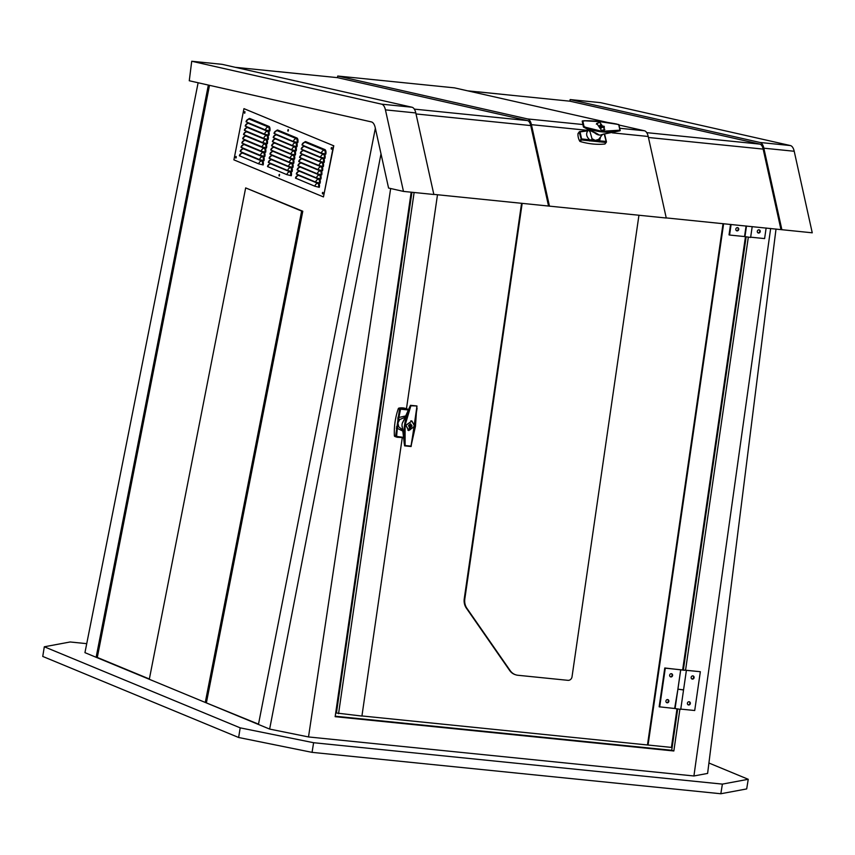 <?xml version="1.0" encoding="UTF-8"?>
<svg xmlns="http://www.w3.org/2000/svg" width="855" height="855" viewBox="0 0 855 855"><rect width="100%" height="100%" fill="white"/><g stroke="black" fill="none" stroke-linecap="round" stroke-linejoin="round"><path stroke-width="1.28" d="M86.729 643.655L70.163 641.977L44.31 646.786L42.75 656.437L238.631 737.491L312.054 752.357L720.829 793.75L746.682 788.93L748.243 779.29L708.913 763.013M677.673 709.18L671.72 750.284L673.847 750.979L679.864 709.426M685.571 670.096L748.296 237.359M673.847 750.979L335.149 716.682L411.18 192.193M198.125 82.753L84.944 652.654L269.635 729.08L308.505 736.946L390.649 188.517M308.505 736.946L693.918 775.977L770.654 228.477M258.445 724.452L375.345 128.282M269.635 729.08L381.009 153.847M149.304 679.287L245.663 187.908L301.633 211.067L205.275 702.447L258.499 724.153M209.496 85.318L97.299 657.452L96.134 657.292L208.353 85.062M693.918 775.977L707.609 773.422L776.019 229.022M44.31 646.786L240.191 727.851L313.614 742.717L722.389 784.11L748.243 779.29M240.191 727.851L238.631 737.491M313.614 742.717L312.054 752.357M722.389 784.11L720.829 793.75M97.299 657.452L149.369 678.998M245.663 187.908L302.788 211.228L206.429 702.607M301.633 211.067L302.788 211.228M746.126 237.006L683.369 669.903M671.72 750.284L335.213 716.212M235.285 67.31L337.511 77.655L337.714 76.031L454.507 87.862L607.958 122.532M619.084 125.044L644.381 130.762A13.114 5.857 95.8 0 1 648.218 136.479L666.259 218.025L433.816 194.374M337.714 76.031L527.599 118.941A13.114 5.857 95.8 0 1 531.425 124.659L549.466 206.194M467.706 90.844L569.922 101.189L570.135 99.565L600.499 102.643L790.373 145.553A13.114 5.857 95.8 0 1 794.21 151.26L812.25 232.806L666.237 217.907M191.723 61.25L222.086 64.328L411.971 107.228A13.114 5.857 95.8 0 1 415.797 112.946L433.848 194.491L403.475 191.413L388.576 188.047L375.206 127.609A13.114 5.857 95.8 0 0 371.369 121.902L189.265 80.755L191.723 61.25L381.608 104.16A13.114 5.857 95.8 0 1 385.434 109.868L403.475 191.413M570.135 99.565L760.01 142.475A13.114 5.857 95.8 0 1 763.846 148.193L781.887 229.728M337.511 77.655L527.385 120.566A11.478 5.119 95.8 0 1 530.741 125.567L548.536 205.991M569.922 101.189L759.806 144.1A11.478 5.119 95.8 0 1 763.162 149.101L780.957 229.525M361.932 715.945L671.421 747.409L676.968 709.073M411.918 192.268L336.432 713.017L361.922 716.063L402.245 437.867M723.629 223.711L648.058 745.036M682.664 669.807L745.432 236.846M515.447 674.713A13.114 11.681 -72 0 1 515.17 674.627L515.736 674.809A13.114 11.681 -72 0 0 517.906 675.268L567.966 680.334A3.933 3.506 108 0 0 572.027 676.807L638.942 215.257M522.17 203.319L464.831 598.842A13.114 11.681 108 0 0 466.926 608.333L510.2 670.641A13.114 11.681 -72 0 0 515.736 674.809M414.119 192.493L338.559 713.701M437.493 194.737L406.467 408.743M723.041 223.657L647.492 744.855M521.582 203.255L464.265 598.66A13.114 11.681 108 0 0 466.36 608.151L466.926 608.333M515.17 674.627A13.114 11.681 -72 0 1 509.633 670.459L466.36 608.151M477.849 91.87L513.428 95.471L477.86 91.806M277.843 71.617L313.422 75.219L277.854 71.553M759.005 229.824A1.635 1.464 108 0 0 758.535 233.052A1.635 1.464 108 0 0 759.005 229.824A1.635 1.464 108 0 1 758.011 232.881M752.197 226.607L750.626 237.455L744.962 236.632L746.501 226.03M766.133 228.018L764.605 238.588L750.669 237.177M737.512 227.644A1.635 1.464 108 0 0 737.042 230.871A1.635 1.464 108 0 0 737.512 227.644A1.635 1.464 108 0 1 736.518 230.7M731.1 224.47L729.572 235.04L744.545 236.557L746.073 225.987M730.555 224.416L729.037 234.869L729.572 235.04M692.86 675.878A1.635 1.464 108 0 0 692.39 679.105A1.635 1.464 108 0 0 692.86 675.878A1.635 1.464 108 0 1 691.866 678.934M689.109 701.741A1.635 1.464 108 0 0 688.638 704.98A1.635 1.464 108 0 0 689.109 701.741A1.635 1.464 108 0 1 688.115 704.809M682.653 670.085L684.502 670.299L682.653 670.085M683.263 689.825L677.887 689.162L683.54 689.974L680.73 709.383L675.076 708.56L677.919 689.13L674.648 708.485L659.152 706.796L664.773 667.99L681.959 669.978M680.772 709.105L694.709 710.516L700.341 671.709L685.357 670.245M684.823 670.138L700.341 671.709M685.368 670.192L684.834 670.021M671.367 673.697A1.635 1.464 108 0 0 670.897 676.936A1.635 1.464 108 0 0 671.367 673.697A1.635 1.464 108 0 1 670.373 676.765M667.616 699.572A1.635 1.464 108 0 0 667.157 702.799A1.635 1.464 108 0 0 667.616 699.572A1.635 1.464 108 0 1 666.622 702.628M681.969 669.903L665.297 668.161L659.675 706.967M680.719 669.796L677.919 689.13M402.491 430.931L397.319 428.323L396.613 436.392L395.598 436.2L399.531 409.053L398.312 408.658A0.791 0.705 -72 0 1 398.89 408.124A16.395 14.61 -72 0 1 405.676 408.487L408.059 409.321L400.108 408.519L400.557 409.203L398.89 417.454L405.217 416.054M403.143 437.76L395.951 436.873A16.395 14.61 -72 0 1 394.786 436.435A0.791 0.705 -72 0 1 394.379 435.804A65.589 58.418 -72 0 1 395.042 422.092A65.589 58.418 -72 0 1 398.312 408.658M404.672 417.454L399.787 419.506L397.906 422.979L398.729 426.827L402.459 429.766M408.124 409.973L399.531 409.053A0.791 0.705 -72 0 1 400.108 408.519L398.89 408.124M404.02 437.642L397.137 437.258L396.004 436.83L396.613 436.392L403.079 437.322M399.787 419.506L398.494 418.747L397.319 428.323L396.282 428.131M397.853 417.283L398.89 417.454L398.494 418.747L397.682 418.79M396.528 426.698L397.297 427.03A1.635 0.641 155.1 0 1 398.729 426.827M412.035 425.929L410.603 427.66A3.217 1.432 95.8 0 1 410.924 424.475L409.759 424.358A3.217 1.432 -84.2 0 0 409.438 427.543L408.53 425.576L410.571 423.802L412.035 425.929M414.664 426.196L411.843 421.088L405.901 425.309L408.808 430.45L414.664 426.196M405.783 425.298L408.765 430.567L414.782 426.207L411.886 420.97L405.783 425.298M402.534 428.066L404.244 443.574C402.919 431.112 404.661 419.057 409.492 407.408L410.475 405.313L416.866 405.954L410.881 405.794L405.088 425.234L405.11 445.541L411.02 446.139L415.477 426.282L416.78 406.392M402.192 426.324L402.587 429.328M409.983 407.632L409.492 407.408L403.688 420.756M417.069 408.273L410.945 446.47M411.02 446.139L404.597 445.829L402.577 429.199M404.511 445.444L404.778 443.531M416.813 405.954L416.866 408.327M410.475 405.313L416.919 405.965M409.438 427.543A133.391 59.519 95.8 0 0 409.16 429.584L410.325 429.702L409.192 429.338M410.603 427.66A133.391 59.519 -84.2 0 0 410.325 429.702M600.488 137.185L599.59 140.883L606.152 141.406A0.791 0.556 93.7 0 1 605.96 142.464L581.443 139.974L580.267 141.545A0.791 0.566 -143.1 0 1 579.637 141.032A16.395 11.799 -143.1 0 1 578.012 133.647A0.791 0.566 -143.1 0 1 578.29 133.284M605.212 143.619A0.791 0.566 -143.1 0 1 604.784 144.025A65.589 47.196 -143.1 0 1 592.793 143.993A65.589 47.196 -143.1 0 1 580.267 141.545M588.956 130.494L588.988 130.548A1.635 1.026 54.2 0 0 589.736 130.719L592.013 138.713L595.294 140.391L598.618 139.386L602.519 134.481M589.608 140.968L589.779 139.889C586.455 136.8 585.782 133.786 587.78 130.858L580.053 131.894L581.603 138.916L599.59 140.883L599.398 141.962M604.784 144.025L605.96 142.464A0.791 0.566 -143.1 0 0 606.387 142.058A0.791 0.534 -177 0 0 606.152 141.406L604.261 134.214M579.637 141.032L580.812 139.461A0.791 0.566 -143.1 0 0 581.443 139.974L579.188 132.087A0.791 0.566 -143.1 0 1 579.605 131.681L589.063 130.355M592.013 138.713L591.083 141.022M598.222 141.748L598.586 140.925A1.635 1.176 56.4 0 1 598.618 139.386M579.605 131.681L578.012 133.647M587.321 130.644L579.722 131.563A0.791 0.791 0 0 0 579.263 131.862L578.087 133.423M604.752 134.673L606.452 141.855A0.791 0.791 0 0 1 606.302 142.283L605.126 143.843M600.381 124.841L602.294 126.091A3.217 1.71 -12.5 0 1 599.323 125.984A3.003 1.336 -84.2 0 0 599.408 126.561A3.003 1.336 -84.2 0 0 599.558 127.064A3.217 1.71 167.5 0 0 602.529 127.171L601.097 128.1L598.981 126.284L600.381 124.841M599.836 122.404L596.833 123.483L601.642 130.537L604.699 129.394L599.836 122.404M601.664 130.644L604.806 129.468L599.815 122.297L596.726 123.409L601.664 130.644M603.277 134.15L618.208 131.168C607.168 133.177 596.277 132.065 585.547 127.855L583.505 127.021L582.212 121.079L583.441 127.042L595.614 133.337A1.315 0.759 109.1 0 0 596.224 133.177L599.312 135.047L595.86 133.359M584.339 120.94L582.821 121.068L584.04 126.54L585.761 127.331L601.802 131.296L619.928 130.174L618.721 124.702L616.765 124.221L599.676 121.645L584.125 120.758L582.212 121.121L582.597 122.34M601.375 134.727L603.993 134.043M585.761 127.331L585.547 127.855L596.224 133.177M583.986 120.822C593.637 120.673 604.528 121.773 616.647 124.135L618.892 124.595L620.217 130.569M616.765 124.157L617.588 124.403M618.721 124.702L620.132 130.708L604.389 134M619.832 130.804L618.208 131.168L618.176 130.623M616.765 124.221L616.722 124.05C604.688 121.709 593.819 120.608 584.125 120.758L582.394 120.908M620.132 130.708L619.928 130.174L620.132 130.708M582.821 121.068L582.212 121.079L582.821 121.068M602.529 127.171A133.391 70.965 -12.5 0 0 604.389 127.331L604.143 126.251L603.395 127.256M602.294 126.091A133.391 70.965 167.5 0 0 604.143 126.251M244.37 112.283L244.605 113.234L244.84 111.61L244.37 112.283M244.968 111.706L244.765 113.191M287.75 130.227L287.975 131.189L288.445 130.516L288.21 129.565L287.75 130.227M288.349 129.65L288.135 131.136M278.954 175.051L279.19 176.002L279.425 174.377L278.954 175.051M279.553 174.463L279.35 175.959M322.335 192.995L322.57 193.946L323.03 193.283L322.795 192.332L322.335 192.995M322.934 192.418L322.72 193.903M331.12 148.182L331.355 149.133L331.59 147.509L331.12 148.182M331.719 147.594L331.505 149.091M235.585 157.096L235.82 158.057L236.279 157.384L236.044 156.433L235.585 157.096M236.183 156.518L235.969 158.004M243.953 108.649L233.907 159.864L323.457 196.917L333.493 145.703L243.953 108.649L333.493 145.703M262.442 164.78L263.319 164.171L263.169 164.951L258.755 163.871A3.431 3.035 -67.5 0 1 261.662 160.954L242.617 153.077A3.313 1.496 -81.9 0 0 242.254 153.034L242.254 153.034A3.431 3.431 0 0 0 239.379 155.76L258.755 163.871M290.582 175.564L291.459 174.944L291.309 175.735L286.895 174.655A3.431 3.035 -67.5 0 1 289.802 171.737L270.757 163.861A3.313 1.496 -81.9 0 0 270.394 163.807L270.394 163.807A3.431 3.431 0 0 0 267.519 166.543L286.895 174.655M318.562 187.138L319.439 186.529L319.289 187.32L314.875 186.23A3.431 3.035 -67.5 0 1 317.782 183.312L298.737 175.435A3.313 1.496 -81.9 0 0 298.374 175.393L298.374 175.393A3.431 3.431 0 0 0 295.499 178.118L314.875 186.23M263.276 160.537L264.152 159.928L264.003 160.708L259.589 159.629A3.431 3.035 -67.5 0 1 262.485 156.711L243.451 148.834A3.313 1.496 -81.9 0 0 243.087 148.791L243.087 148.791A3.431 3.431 0 0 0 240.212 151.517L259.589 159.629M264.11 156.294L264.986 155.674L264.836 156.465L260.412 155.386A3.431 3.035 -67.5 0 1 263.319 152.468L244.284 144.591A3.313 1.496 -81.9 0 0 243.921 144.538L243.921 144.538A3.431 3.431 0 0 0 241.035 147.274L260.412 155.386M264.943 152.051L265.809 151.431L265.67 152.222L261.245 151.143A3.431 3.035 -67.5 0 1 264.152 148.225L245.107 140.348A3.313 1.496 -81.9 0 0 244.754 140.295L244.754 140.295A3.431 3.431 0 0 0 241.869 143.031L261.245 151.143M265.766 147.808L266.642 147.188L266.493 147.979L262.079 146.889A3.431 3.035 -67.5 0 1 264.986 143.982L245.941 136.095A3.313 1.496 -81.9 0 0 245.577 136.052L245.577 136.052A3.431 3.431 0 0 0 242.702 138.788L262.079 146.889M266.6 143.555L267.476 142.945L267.326 143.736L262.913 142.646A3.431 3.035 -67.5 0 1 265.82 139.739L246.774 131.852A3.313 1.496 -81.9 0 0 246.411 131.809L246.411 131.809A3.431 3.431 0 0 0 243.536 134.545L262.913 142.646M267.433 139.312L268.31 138.702L268.16 139.493L263.746 138.403A3.431 3.035 -67.5 0 1 266.653 135.485L247.608 127.609A3.313 1.496 -81.9 0 0 247.245 127.566L247.245 127.566A3.431 3.431 0 0 0 244.37 130.302L263.746 138.403M268.267 135.069L269.143 134.459L268.994 135.24L264.58 134.16A3.431 3.035 -67.5 0 1 267.487 131.243L248.442 123.366A3.313 1.496 -81.9 0 0 248.078 123.323L248.078 123.323A3.431 3.431 0 0 0 245.203 126.048L264.58 134.16M269.101 130.826L269.977 130.217L269.827 130.997L265.413 129.917A3.431 3.035 -67.5 0 1 268.32 127L249.275 119.123A3.313 1.496 -81.9 0 0 248.912 119.08L248.912 119.08A3.431 3.431 0 0 0 246.037 121.805L265.413 129.917M291.395 171.417L292.271 170.808L292.121 171.588L287.708 170.508A3.431 3.035 -67.5 0 1 290.615 167.591L271.569 159.714A3.313 1.496 -81.9 0 0 271.206 159.661L271.206 159.661A3.431 3.431 0 0 0 268.331 162.397L287.708 170.508M292.207 167.27L293.083 166.661L292.934 167.441L288.52 166.362A3.431 3.035 -67.5 0 1 291.427 163.444L272.382 155.567A3.313 1.496 -81.9 0 0 272.018 155.525L272.018 155.525A3.431 3.431 0 0 0 269.143 158.25L288.52 166.362M293.019 163.123L293.896 162.514L293.746 163.305L289.332 162.215A3.431 3.035 -67.5 0 1 292.239 159.297L273.194 151.421A3.313 1.496 -81.9 0 0 272.831 151.378L272.831 151.378A3.431 3.431 0 0 0 269.956 154.114L289.332 162.215M293.831 158.987L294.708 158.367L294.558 159.158L290.144 158.068A3.431 3.035 -67.5 0 1 293.051 155.161L274.006 147.274A3.313 1.496 -81.9 0 0 273.643 147.231L273.643 147.231A3.431 3.431 0 0 0 270.768 149.967L290.144 158.068M294.644 154.841L295.52 154.221L295.37 155.012L290.957 153.932A3.431 3.035 -67.5 0 1 293.863 151.014L274.818 143.138A3.313 1.496 -81.9 0 0 274.455 143.084L274.455 143.084A3.431 3.431 0 0 0 271.58 145.82L290.957 153.932M295.456 150.694L296.332 150.085L296.183 150.865L291.769 149.785A3.431 3.035 -67.5 0 1 294.676 146.868L275.631 138.991A3.313 1.496 -81.9 0 0 275.267 138.948L275.267 138.948A3.431 3.431 0 0 0 272.392 141.674L291.769 149.785M296.268 146.547L297.145 145.938L296.995 146.729L292.581 145.639A3.431 3.035 -67.5 0 1 295.488 142.721L276.443 134.844A3.313 1.496 -81.9 0 0 276.079 134.801L276.079 134.801A3.431 3.431 0 0 0 273.205 137.527L292.581 145.639M297.08 142.4L297.957 141.791L297.807 142.582L293.393 141.492A3.431 3.035 -67.5 0 1 296.3 138.585L277.255 130.697A3.313 1.496 -81.9 0 0 276.892 130.655L276.892 130.655A3.431 3.431 0 0 0 274.017 133.391L293.393 141.492M319.375 182.991L320.251 182.382L320.101 183.173L315.687 182.083A3.431 3.035 -67.5 0 1 318.594 179.165L299.549 171.289A3.313 1.496 -81.9 0 0 299.186 171.246L299.186 171.246A3.431 3.431 0 0 0 296.311 173.982L315.687 182.083M320.187 178.855L321.063 178.235L320.914 179.026L316.5 177.936A3.431 3.035 -67.5 0 1 319.407 175.029L300.362 167.142A3.313 1.496 -81.9 0 0 299.998 167.099L299.998 167.099A3.431 3.431 0 0 0 297.123 169.835L316.5 177.936M320.999 174.709L321.875 174.089L321.726 174.88L317.312 173.8A3.431 3.035 -67.5 0 1 320.219 170.882L301.174 163.006A3.313 1.496 -81.9 0 0 300.81 162.952L300.81 162.952A3.431 3.431 0 0 0 297.935 165.688L317.312 173.8M321.811 170.562L322.688 169.953L322.538 170.733L318.124 169.653A3.431 3.035 -67.5 0 1 321.031 166.736L301.986 158.859A3.313 1.496 -81.9 0 0 301.623 158.816L301.623 158.816A3.431 3.431 0 0 0 298.748 161.542L318.124 169.653M322.624 166.415L323.5 165.806L323.35 166.597L318.936 165.507A3.431 3.035 -67.5 0 1 321.843 162.589L302.798 154.712A3.313 1.496 -81.9 0 0 302.435 154.669L302.435 154.669A3.431 3.431 0 0 0 299.56 157.395L318.936 165.507M323.436 162.268L324.312 161.659L324.173 162.45L319.749 161.36A3.431 3.035 -67.5 0 1 322.656 158.453L303.611 150.566A3.313 1.496 -81.9 0 0 303.247 150.523L303.247 150.523A3.431 3.431 0 0 0 300.372 153.259L319.749 161.36M324.259 158.132L325.124 157.512L324.986 158.303L320.561 157.213A3.431 3.035 -67.5 0 1 323.468 154.306L304.423 146.419A3.313 1.496 -81.9 0 0 304.059 146.376L304.059 146.376A3.431 3.431 0 0 0 301.184 149.112L320.561 157.213M325.071 153.986L325.937 153.366L325.798 154.157L321.373 153.077A3.431 3.035 -67.5 0 1 324.28 150.159L305.235 142.283A3.313 1.496 -81.9 0 0 304.882 142.229L304.882 142.229A3.431 3.431 0 0 0 301.997 144.965L321.373 153.077M323.457 196.917L333.781 145.745M262.538 164.117A3.313 1.496 -81.9 0 0 261.662 160.954A0.705 0.631 112.5 0 0 262.261 160.355A3.997 1.806 98.1 0 1 263.319 164.171M290.679 174.901A3.313 1.496 -81.9 0 0 289.802 171.737A0.705 0.631 112.5 0 0 290.369 171.224M318.659 186.476A3.313 1.496 -81.9 0 0 317.782 183.312A0.705 0.631 112.5 0 0 318.359 182.799M263.372 159.874A3.313 1.496 -81.9 0 0 262.485 156.711A0.705 0.631 112.5 0 0 263.084 156.112A3.997 1.806 98.1 0 1 264.152 159.928M264.206 155.631A3.313 1.496 -81.9 0 0 263.319 152.468A0.705 0.631 112.5 0 0 263.917 151.869A3.997 1.806 98.1 0 1 264.986 155.674M265.039 151.388A3.313 1.496 -81.9 0 0 264.152 148.225A0.705 0.631 112.5 0 0 264.751 147.626A3.997 1.806 98.1 0 1 265.809 151.431M265.862 147.135A3.313 1.496 -81.9 0 0 264.986 143.982A0.705 0.631 112.5 0 0 265.584 143.383A3.997 1.806 98.1 0 1 266.642 147.188M266.696 142.892A3.313 1.496 -81.9 0 0 265.82 139.739A0.705 0.631 112.5 0 0 266.418 139.13A3.997 1.806 98.1 0 1 267.476 142.945M267.53 138.649A3.313 1.496 -81.9 0 0 266.653 135.485A0.705 0.631 112.5 0 0 267.252 134.887A3.997 1.806 98.1 0 1 268.31 138.702M268.363 134.406A3.313 1.496 -81.9 0 0 267.487 131.243A0.705 0.631 112.5 0 0 268.085 130.644A3.997 1.806 98.1 0 1 269.143 134.459M269.197 130.163A3.313 1.496 -81.9 0 0 268.32 127A0.705 0.631 112.5 0 0 268.919 126.401A3.997 1.806 98.1 0 1 269.977 130.217M291.491 170.754A3.313 1.496 -81.9 0 0 290.615 167.591A0.705 0.631 112.5 0 0 291.192 167.078M292.303 166.607A3.313 1.496 -81.9 0 0 291.427 163.444A0.705 0.631 112.5 0 0 292.004 162.931M293.115 162.461A3.313 1.496 -81.9 0 0 292.239 159.297A0.705 0.631 112.5 0 0 292.816 158.795M293.928 158.314A3.313 1.496 -81.9 0 0 293.051 155.161A0.705 0.631 112.5 0 0 293.628 154.648M294.74 154.178A3.313 1.496 -81.9 0 0 293.863 151.014A0.705 0.631 112.5 0 0 294.441 150.501M295.552 150.031A3.313 1.496 -81.9 0 0 294.676 146.868A0.705 0.631 112.5 0 0 295.253 146.355M296.364 145.884A3.313 1.496 -81.9 0 0 295.488 142.721A0.705 0.631 112.5 0 0 296.065 142.208M297.177 141.738A3.313 1.496 -81.9 0 0 296.3 138.585A0.705 0.631 112.5 0 0 296.899 137.976A3.997 1.806 98.1 0 1 297.957 141.791M319.471 182.329A3.313 1.496 -81.9 0 0 318.594 179.165A0.705 0.631 112.5 0 0 319.172 178.663M320.283 178.182A3.313 1.496 -81.9 0 0 319.407 175.029A0.705 0.631 112.5 0 0 319.984 174.516M321.095 174.046A3.313 1.496 -81.9 0 0 320.219 170.882A0.705 0.631 112.5 0 0 320.796 170.369M321.908 169.899A3.313 1.496 -81.9 0 0 321.031 166.736A0.705 0.631 112.5 0 0 321.608 166.223M322.72 165.752A3.313 1.496 -81.9 0 0 321.843 162.589A0.705 0.631 112.5 0 0 322.421 162.076M323.532 161.606A3.313 1.496 -81.9 0 0 322.656 158.453A0.705 0.631 112.5 0 0 323.233 157.94M324.355 157.47A3.313 1.496 -81.9 0 0 323.468 154.306A0.705 0.631 112.5 0 0 324.045 153.793M325.167 153.323A3.313 1.496 -81.9 0 0 324.28 150.159A0.705 0.631 112.5 0 0 324.879 149.561A3.997 1.806 98.1 0 1 325.937 153.366M644.381 130.762L620.003 128.293M582.65 124.509L527.599 118.941M648.218 136.479L612.319 132.846M588.475 130.43L531.425 124.659M411.971 107.228L381.608 104.16M415.797 112.946L385.434 109.868M790.373 145.553L760.01 142.475M794.21 151.26L763.846 148.193M414.322 109.119L527.385 120.566M416.022 113.95L530.741 125.567M763.162 149.101L648.443 137.484M759.806 144.1L646.733 132.653M464.265 598.66L464.831 598.842M509.633 670.459L510.2 670.641M394.379 435.804L395.598 436.2A0.791 0.705 -72 0 0 396.004 436.83L394.786 436.435M402.32 427.329A6.231 5.547 -72 0 1 402.074 424.326A6.231 5.547 -72 0 1 403.325 421.248M602.048 134.577A6.231 4.489 -143.1 0 1 599.312 135.047A6.231 4.489 -143.1 0 1 595.048 133.134M241.773 153.131A3.997 1.806 98.1 0 1 242.446 152.532M269.913 163.914A3.997 1.806 98.1 0 1 270.469 163.38M290.625 171.278A3.997 1.806 98.1 0 1 291.459 174.944M297.893 175.499A3.997 1.806 98.1 0 1 298.459 174.954M318.616 182.852A3.997 1.806 98.1 0 1 319.439 186.529M242.606 148.888A3.997 1.806 98.1 0 1 243.269 148.289M243.44 144.645A3.997 1.806 98.1 0 1 244.103 144.046M244.263 140.402A3.997 1.806 98.1 0 1 244.936 139.803M245.096 136.159A3.997 1.806 98.1 0 1 245.77 135.56M245.93 131.916A3.997 1.806 98.1 0 1 246.603 131.307M246.764 127.673A3.997 1.806 98.1 0 1 247.437 127.064M247.597 123.419A3.997 1.806 98.1 0 1 248.271 122.821M248.431 119.176A3.997 1.806 98.1 0 1 249.874 118.524L268.919 126.401M270.725 159.767A3.997 1.806 98.1 0 1 271.281 159.233M291.437 167.131A3.997 1.806 98.1 0 1 292.271 170.808M271.537 155.631A3.997 1.806 98.1 0 1 272.093 155.086M292.25 162.984A3.997 1.806 98.1 0 1 293.083 166.661M272.35 151.485A3.997 1.806 98.1 0 1 272.916 150.94M293.062 158.838A3.997 1.806 98.1 0 1 293.896 162.514M273.162 147.338A3.997 1.806 98.1 0 1 273.728 146.793M293.885 154.702A3.997 1.806 98.1 0 1 294.708 158.367M273.974 143.191A3.997 1.806 98.1 0 1 274.541 142.657M294.697 150.555A3.997 1.806 98.1 0 1 295.52 154.221M274.786 139.044A3.997 1.806 98.1 0 1 275.353 138.51M295.509 146.408A3.997 1.806 98.1 0 1 296.332 150.085M275.599 134.908A3.997 1.806 98.1 0 1 276.165 134.363M296.322 142.261A3.997 1.806 98.1 0 1 297.145 145.938M276.411 130.762A3.997 1.806 98.1 0 1 277.854 130.099L296.899 137.976M298.705 171.353A3.997 1.806 98.1 0 1 299.271 170.808M319.428 178.706A3.997 1.806 98.1 0 1 320.251 182.382M299.517 167.206A3.997 1.806 98.1 0 1 300.084 166.661M320.24 174.57A3.997 1.806 98.1 0 1 321.063 178.235M300.329 163.059A3.997 1.806 98.1 0 1 300.896 162.525M321.053 170.423A3.997 1.806 98.1 0 1 321.875 174.089M301.142 158.912A3.997 1.806 98.1 0 1 301.708 158.378M321.865 166.276A3.997 1.806 98.1 0 1 322.688 169.953M301.954 154.776A3.997 1.806 98.1 0 1 302.52 154.231M322.677 162.129A3.997 1.806 98.1 0 1 323.5 165.806M302.766 150.63A3.997 1.806 98.1 0 1 303.333 150.085M323.489 157.983A3.997 1.806 98.1 0 1 324.312 161.659M303.578 146.483A3.997 1.806 98.1 0 1 304.145 145.949M324.302 153.847A3.997 1.806 98.1 0 1 325.124 157.512M304.391 142.336A3.997 1.806 98.1 0 1 305.834 141.684L324.879 149.561M239.71 155.995A3.431 3.035 -67.5 0 1 242.617 153.077A0.705 0.631 112.5 0 0 243.077 152.799M267.85 166.768A3.431 3.035 -67.5 0 1 270.757 163.861A0.705 0.631 112.5 0 0 271.142 163.658M295.83 178.353A3.431 3.035 -67.5 0 1 298.737 175.435A0.705 0.631 112.5 0 0 299.132 175.232M240.544 151.741A3.431 3.035 -67.5 0 1 243.451 148.834A0.705 0.631 112.5 0 0 243.91 148.546M241.377 147.498A3.431 3.035 -67.5 0 1 244.284 144.591A0.705 0.631 112.5 0 0 244.733 144.303M242.2 143.255A3.431 3.035 -67.5 0 1 245.107 140.348A0.705 0.631 112.5 0 0 245.567 140.06M243.034 139.012A3.431 3.035 -67.5 0 1 245.941 136.095A0.705 0.631 112.5 0 0 246.4 135.817M243.867 134.769A3.431 3.035 -67.5 0 1 246.774 131.852A0.705 0.631 112.5 0 0 247.234 131.574M244.701 130.526A3.431 3.035 -67.5 0 1 247.608 127.609A0.705 0.631 112.5 0 0 248.068 127.331M245.535 126.284A3.431 3.035 -67.5 0 1 248.442 123.366A0.705 0.631 112.5 0 0 248.901 123.088M246.368 122.03A3.431 3.035 -67.5 0 1 249.275 119.123A0.705 0.631 112.5 0 0 249.874 118.524M268.662 162.621A3.431 3.035 -67.5 0 1 271.569 159.714A0.705 0.631 112.5 0 0 271.954 159.511M269.475 158.485A3.431 3.035 -67.5 0 1 272.382 155.567A0.705 0.631 112.5 0 0 272.766 155.364M270.287 154.338A3.431 3.035 -67.5 0 1 273.194 151.421A0.705 0.631 112.5 0 0 273.579 151.217M271.099 150.191A3.431 3.035 -67.5 0 1 274.006 147.274A0.705 0.631 112.5 0 0 274.402 147.071M271.911 146.045A3.431 3.035 -67.5 0 1 274.818 143.138A0.705 0.631 112.5 0 0 275.214 142.935M272.724 141.898A3.431 3.035 -67.5 0 1 275.631 138.991A0.705 0.631 112.5 0 0 276.026 138.788M273.536 137.762A3.431 3.035 -67.5 0 1 276.443 134.844A0.705 0.631 112.5 0 0 276.838 134.641M274.348 133.615A3.431 3.035 -67.5 0 1 277.255 130.697A0.705 0.631 112.5 0 0 277.854 130.099M296.642 174.206A3.431 3.035 -67.5 0 1 299.549 171.289A0.705 0.631 112.5 0 0 299.945 171.086M297.454 170.06A3.431 3.035 -67.5 0 1 300.362 167.142A0.705 0.631 112.5 0 0 300.757 166.939M298.267 165.913A3.431 3.035 -67.5 0 1 301.174 163.006A0.705 0.631 112.5 0 0 301.569 162.803M299.079 161.777A3.431 3.035 -67.5 0 1 301.986 158.859A0.705 0.631 112.5 0 0 302.381 158.656M299.891 157.63A3.431 3.035 -67.5 0 1 302.798 154.712A0.705 0.631 112.5 0 0 303.194 154.509M300.704 153.483A3.431 3.035 -67.5 0 1 303.611 150.566A0.705 0.631 112.5 0 0 304.006 150.362M301.516 149.336A3.431 3.035 -67.5 0 1 304.423 146.419A0.705 0.631 112.5 0 0 304.818 146.226M302.339 145.19A3.431 3.035 -67.5 0 1 305.235 142.283A0.705 0.631 112.5 0 0 305.834 141.684M686.362 670.577L683.54 689.974M680.698 669.754L677.887 689.162M410.87 420.778L411.843 421.088M410.411 405.43L402.844 422.306M416.984 406.04L411.127 446.481M411.084 446.524L404.629 445.861M407.835 430.129L408.808 430.45M589.373 131.243L590.025 130.601M596.341 124.135L596.811 123.505M596.63 133.797L595.614 133.337M604.196 130.067L604.688 129.404"/></g></svg>
